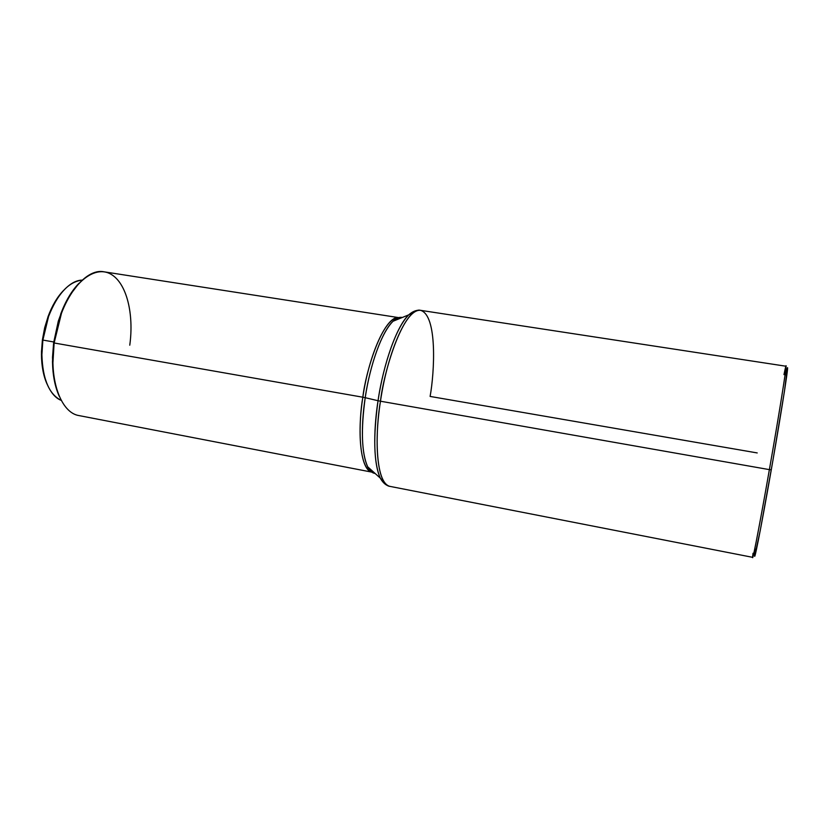 <?xml version="1.0" encoding="UTF-8"?>
<svg xmlns="http://www.w3.org/2000/svg" width="829" height="829" viewBox="0 0 829 829"><rect width="100%" height="100%" fill="white"/><g stroke="black" fill="none" stroke-linecap="round" stroke-linejoin="round"><path stroke-width="1.24" d="M783.975 374.615L784.918 370.18C789.312 349.724 781.281 401.93 769.385 469.628L771.281 469.815C782.959 403.402 790.762 352.035 786.389 372.034M420.562 310.336C416.697 309.797 412.749 311.3 408.707 314.865L393.019 321.258C396.324 318.098 399.412 316.844 402.272 317.486C399.464 316.823 396.376 318.077 393.019 321.258C382.345 331.02 370.262 363.496 365.216 397.692L378.045 400.728C383.765 362.169 397.164 325.61 408.707 314.865L415.868 310.668L408.707 314.865C392.677 331.31 381.278 377.029 378.045 400.728L380.47 401.215C373.268 447.132 378.304 485.307 389.889 486.364L752.711 557.347C753.136 558.787 760.618 519.659 769.385 469.628C779.156 414.013 787.073 364.408 786.006 366.231L420.562 310.336C408.106 306.678 387.941 350.097 380.47 401.215L769.385 469.628L380.47 401.215C383.526 372.988 402.573 308.367 420.562 310.336C437.619 315.3 434.5 372.511 430.106 396.428L757.219 452.935M372.283 472.219L373.848 472.323L372.283 472.219C370.646 471.96 369.112 470.147 367.672 466.779C369.682 470.841 372.159 473.058 375.102 473.452C372.231 473.131 369.755 470.903 367.672 466.779C359.993 450.468 362.107 417.163 365.216 397.692L362.833 397.215L365.216 397.692C360.802 430.013 361.62 453.038 367.672 466.779L380.273 478.095C373.786 462.955 373.04 437.163 378.045 400.728L365.216 397.692C368.066 376.667 378.231 336.139 393.019 321.258C395.516 318.574 397.578 317.393 399.195 317.704L400.708 318.129L399.195 317.704M371.755 472.084C357.537 467.255 358.698 420.179 362.833 397.215C369.195 353.278 386.998 315.445 398.656 317.642C381.92 317.269 365.444 372.863 362.833 397.215L54.134 342.978L362.833 397.215C356.677 436.655 361.289 470.105 371.755 472.084M398.708 317.621L104.174 271.839C84.423 267.435 59.17 301.435 54.134 342.978L61.501 313.175C73.47 281.041 95.563 265.062 111.055 274.285C126.661 283.3 134.111 313.839 129.77 345.196M53.636 342.771L52.507 357.33L53.004 371.268L55.087 383.972L59.284 396.314C55.004 386.936 52.735 375.392 52.486 361.662L53.636 342.771L60.859 313.6C65.729 300.761 71.771 290.658 78.983 283.29L69.18 296.15L63.17 307.87L58.299 321.165L53.636 342.771M42.87 340.066L53.75 341.973L42.87 340.066L48.548 316.533C57.522 293.798 68.734 281.653 82.206 280.119C65.667 280.171 46.797 307.849 42.87 340.066L42.87 340.066C38.849 368.822 47.388 395.153 61.253 400.397C49.098 394.386 42.642 379.174 41.896 354.739L42.87 340.066M63.501 290.492C57.211 296.979 52.03 305.787 47.937 316.927L42.403 339.859L41.471 351.993L41.927 363.62L43.719 374.242L47.16 384.304C43.44 376.076 41.533 366.035 41.45 354.17L42.403 339.859L44.673 327.756L48.196 316.212L52.807 305.725L58.279 296.741L63.512 290.492M52.486 361.662L52.952 362.283L54.134 342.978C48.849 380.273 61.118 413.06 79.128 415.609L371.796 472.115M385.589 484.478L380.273 478.095L385.589 484.478M380.47 401.215L378.045 400.728C374.532 422.676 372.034 460.157 380.273 478.095C382.863 482.82 386.076 485.576 389.889 486.364C374.138 482.457 375.641 427.847 380.47 401.215M755.032 552.01C752.732 569.927 760.68 530.311 771.281 469.815L769.385 469.628C758.587 531.296 750.597 571.554 753.033 553.264M754.722 555.865L760.245 530.487L773.011 459.898L784.514 390.853L787.27 368.615M786.379 372.086L785.757 374.884M755.406 549.109L754.898 553.161M61.501 313.175L60.859 313.6M48.548 316.533L47.937 316.927M41.896 354.739L41.45 354.17"/></g></svg>
